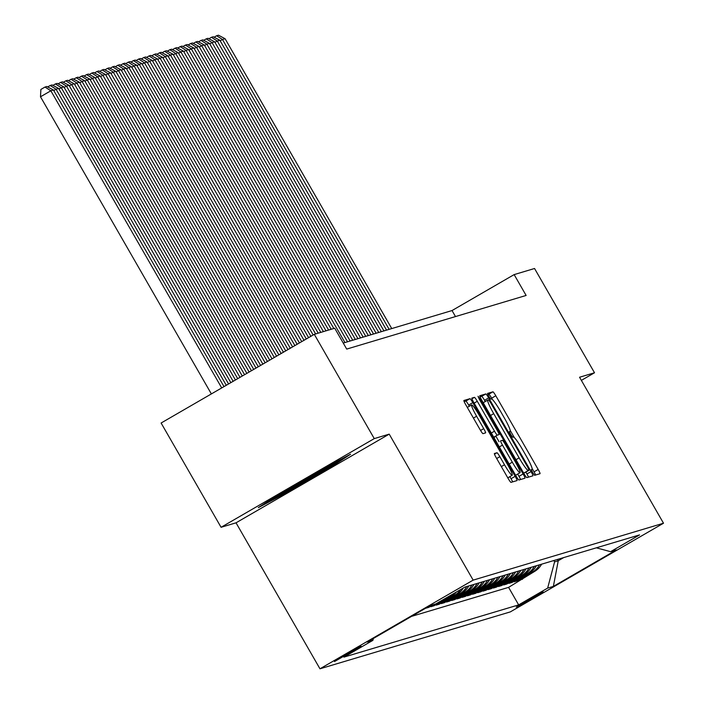<?xml version="1.0" encoding="UTF-8"?>
<svg xmlns="http://www.w3.org/2000/svg" width="704" height="704" viewBox="0 0 704 704"><rect width="100%" height="100%" fill="white"/><g stroke="black" fill="none" stroke-linecap="round" stroke-linejoin="round"><path stroke-width="1.06" d="M532.594 472.56L534.591 475.323L540.021 473.695A4.726 0.519 59.9 0 0 540.03 473.695A4.726 0.519 59.9 0 0 538.173 469.454L495.801 395.762A4.726 0.519 59.9 0 0 492.932 391.82L487.502 393.439L488.805 396.414L490.811 399.168L491.506 398.957A15.118 1.663 59.9 0 1 500.676 411.576L504.205 417.718A15.118 1.663 59.9 0 1 510.145 431.288A15.118 1.663 59.9 0 1 510.11 431.306L509.397 431.517L510.699 434.482L512.697 437.246L513.401 437.034A15.118 1.663 59.9 0 1 522.57 449.645L526.099 455.787A15.118 1.663 59.9 0 1 532.039 469.366A15.118 1.663 59.9 0 1 532.004 469.374L531.291 469.594L532.594 472.56M334.479 661.566L361.082 646.219L334.479 661.566M494.402 453.508A4.726 0.519 59.9 0 0 494.393 453.517A4.726 0.519 59.9 0 0 496.25 457.758L508.13 478.43A4.726 0.519 59.9 0 0 510.998 482.372L517.026 480.577A4.726 0.519 59.9 0 0 517.035 480.568A4.726 0.519 59.9 0 0 515.178 476.326L472.806 402.635A4.726 0.519 59.9 0 0 469.938 398.693L463.918 400.488A4.726 0.519 59.9 0 0 463.901 400.497A4.726 0.519 59.9 0 0 465.758 404.738L480.119 429.713A4.726 0.519 59.9 0 0 482.988 433.655L485.558 432.881A4.726 0.519 59.9 0 0 485.575 432.881A4.726 0.519 59.9 0 0 483.718 428.639L476.599 416.249A12.637 1.39 59.9 0 1 471.627 404.906A12.637 1.39 59.9 0 1 479.327 415.439L507.223 463.954A12.637 1.39 59.9 0 1 512.186 475.297A12.637 1.39 59.9 0 1 504.495 464.763L499.84 456.685A4.726 0.519 59.9 0 0 496.98 452.742L494.402 453.508M389.215 434.139L374.264 438.61L314.301 334.338L161.11 423.016L221.074 527.287L236.025 522.817L319.968 668.8L473.158 580.122L389.215 434.139L236.025 522.817M581.363 380.38L594.51 372.768L579.559 377.238L663.502 523.222L473.158 580.122M594.51 372.768L534.547 268.497L514.14 274.604L452.03 310.552L343.244 343.068M314.301 334.338L334.717 328.231L346.711 349.087L526.126 295.451L514.14 274.604M524.014 473.686A4.726 0.519 59.9 0 0 526.874 477.629L532.902 475.825A4.726 0.519 59.9 0 0 532.91 475.825A4.726 0.519 59.9 0 0 531.054 471.583L488.682 397.883A4.726 0.519 59.9 0 0 485.813 393.95L479.794 395.745A4.726 0.519 59.9 0 0 479.776 395.754A4.726 0.519 59.9 0 0 481.633 399.995L524.014 473.686M524.964 478.201L518.936 480.005A4.726 0.519 59.9 0 1 516.076 476.062L473.695 402.362A4.726 0.519 59.9 0 1 471.838 398.121A4.726 0.519 59.9 0 0 471.838 398.121L474.434 397.346A4.726 0.519 59.9 0 1 477.294 401.289L494.481 431.174A4.726 0.519 59.9 0 0 497.35 435.116L499.057 434.606A4.726 0.519 59.9 0 0 499.066 434.606A4.726 0.519 59.9 0 0 497.209 430.364L479.318 399.247L478.016 396.273L480.031 399.036L523.116 473.95A4.726 0.519 59.9 0 1 524.973 478.192A4.726 0.519 59.9 0 0 524.973 478.192M430.426 605.528L425.726 608.256L428.842 607.323L428.463 606.663M435.626 603.979L430.927 606.698L434.042 605.766L433.664 605.114M453.253 593.833A19.254 19.131 73.4 0 1 449.152 597.018L451.238 596.402L436.128 605.15L439.243 604.217L438.865 603.557M460.671 589.538A19.254 19.131 73.4 0 1 454.353 595.47L456.438 594.845L441.329 603.592L444.444 602.659L444.066 601.999M466.726 586.564A19.254 19.131 73.4 0 1 459.554 593.912L461.639 593.287L446.521 602.034L449.645 601.102L449.266 600.45M471.926 585.015A19.254 19.131 73.4 0 1 464.754 592.354L466.84 591.738L451.722 600.486L454.846 599.553L454.467 598.893M477.127 583.458A19.254 19.131 73.4 0 1 469.955 590.806L472.041 590.181L456.922 598.928L460.046 597.995L459.668 597.335M482.328 581.9A19.254 19.131 73.4 0 1 475.156 589.248L477.242 588.623L462.123 597.37L465.247 596.438L464.869 595.786M487.529 580.351A19.254 19.131 73.4 0 1 480.357 587.69L482.442 587.074L467.324 595.822L470.448 594.889L470.07 594.229M492.73 578.794A19.254 19.131 73.4 0 1 485.558 586.142L487.643 585.517L472.525 594.264L475.649 593.331L475.27 592.671M497.93 577.236A19.254 19.131 73.4 0 1 490.758 584.584L492.844 583.959L477.726 592.706L480.85 591.774L480.471 591.122M503.131 575.687A19.254 19.131 73.4 0 1 495.959 583.026L498.045 582.41L482.926 591.158L486.05 590.225L485.672 589.565M508.332 574.13A19.254 19.131 73.4 0 1 501.16 581.478L503.246 580.853L488.127 589.6L491.251 588.667L490.873 588.016M513.533 572.572A19.254 19.131 73.4 0 1 506.361 579.92L508.446 579.295L493.328 588.042L496.452 587.11L496.074 586.458M518.734 571.023A19.254 19.131 73.4 0 1 511.562 578.362L513.638 577.746L498.529 586.494L501.653 585.561L501.274 584.901M523.934 569.466A19.254 19.131 73.4 0 1 516.762 576.814L518.839 576.189L503.73 584.936L506.854 584.003L506.475 583.352M529.135 567.908A19.254 19.131 73.4 0 1 521.963 575.256L524.04 574.631L508.93 583.378L512.054 582.446L511.676 581.794M534.336 566.359A19.254 19.131 73.4 0 1 527.164 573.698L529.241 573.082L514.131 581.83L517.255 580.897L532.365 572.15A19.254 19.131 -106.6 0 0 539.537 564.802M516.877 580.237L517.255 580.897M543.154 591.879L528.273 599.729L516.243 607.094L531.23 599.236L543.154 591.879M319.968 668.8L510.312 611.899L663.502 523.222M373.402 638.449L372.9 640.341L343.922 657.122L518.654 604.886L547.642 588.113L554.602 561.836L553.846 560.525M372.9 640.341L367.18 642.057L430.109 605.625L435.829 603.918L464.816 587.136L639.558 534.908L610.57 551.681L616.29 549.974L553.362 586.397L547.642 588.113M411.541 616.378L508.587 587.365L534.442 571.525A19.254 19.131 -106.6 0 0 541.614 564.177M527.164 573.698L512.054 582.446M521.963 575.256L506.854 584.003M516.762 576.814L501.653 585.561M511.562 578.362L496.452 587.11M506.361 579.92L491.251 588.667M501.16 581.478L486.05 590.225M495.959 583.026L480.85 591.774M490.758 584.584L475.649 593.331M485.558 586.142L470.448 594.889M480.357 587.69L465.247 596.438M475.156 589.248L460.046 597.995M469.955 590.806L454.846 599.553M464.754 592.354L449.645 601.102M459.554 593.912L444.444 602.659M454.353 595.47L439.243 604.217M449.152 597.018L434.042 605.766M433.55 604.595L428.842 607.323M554.602 561.836L558.246 560.754L563.754 557.559M557.489 559.434L558.246 560.754L553.362 586.397M374.264 438.61L221.074 527.287M455.497 316.571L452.03 310.552M522.078 578.688L522.456 579.339M508.587 587.365L518.654 604.886M596.35 547.818L610.57 551.681M529.241 573.082A19.254 19.131 -106.6 0 0 536.413 565.734M524.04 574.631A19.254 19.131 -106.6 0 0 531.212 567.292M518.839 576.189A19.254 19.131 -106.6 0 0 526.011 568.841M513.638 577.746A19.254 19.131 -106.6 0 0 520.819 570.398M508.446 579.295A19.254 19.131 -106.6 0 0 515.618 571.956M503.246 580.853A19.254 19.131 -106.6 0 0 510.418 573.505M498.045 582.41A19.254 19.131 -106.6 0 0 505.217 575.062M492.844 583.959A19.254 19.131 -106.6 0 0 500.016 576.62M487.643 585.517A19.254 19.131 -106.6 0 0 494.815 578.169M482.442 587.074A19.254 19.131 -106.6 0 0 489.614 579.726M477.242 588.623A19.254 19.131 -106.6 0 0 484.414 581.284M472.041 590.181A19.254 19.131 -106.6 0 0 479.213 582.833M466.84 591.738A19.254 19.131 -106.6 0 0 474.012 584.39M461.639 593.287A19.254 19.131 -106.6 0 0 468.811 585.948M456.438 594.845A19.254 19.131 -106.6 0 0 463.32 588.007M451.238 596.402A19.254 19.131 -106.6 0 0 456.412 592.002M276.346 495.783L258.298 507.637L286.378 492.782L332.517 466.074L350.566 454.221L322.476 469.075L276.346 495.783M331.989 465.159L332.517 466.074M285.868 491.894L286.378 492.782M492.43 399.494L491.656 398.156A4.726 0.519 59.9 0 0 488.796 394.214L487.81 394.504M535.638 475.006A4.726 0.519 59.9 0 0 534.037 471.847L532.127 468.53M514.325 437.571L510.233 430.461M485.258 401.535L484.537 400.286A4.726 0.519 59.9 0 0 481.677 396.343L480.022 396.836M528.519 477.136A4.726 0.519 59.9 0 0 526.918 473.977L525.844 472.12M524.911 472.657L529.047 470.263L527.754 467.289L490.556 402.609L488.55 399.846L487.81 400.066A15.118 1.663 59.9 0 0 487.766 400.083A15.118 1.663 59.9 0 0 493.706 413.653L519.13 457.873A15.118 1.663 59.9 0 0 528.299 470.483L524.163 472.886L528.299 470.483M487.731 400.11L483.666 402.459A15.118 1.663 59.9 0 0 483.63 402.477A15.118 1.663 59.9 0 0 483.542 403.313M523.239 472.349A15.118 1.663 59.9 0 0 524.163 472.886M493.803 437.334L494.912 437.008A4.726 0.519 59.9 0 0 494.93 436.999A4.726 0.519 59.9 0 0 494.938 436.99M495.994 436.383L499.083 441.751M517.669 474.074L518.98 476.353L523.116 473.95M512.31 462.194A12.637 1.39 59.9 0 0 520.01 472.718A12.637 1.39 59.9 0 0 515.046 461.375L505.217 444.277A4.726 0.519 59.9 0 0 502.348 440.343L500.641 440.854A4.726 0.519 59.9 0 0 500.632 440.854A4.726 0.519 59.9 0 0 502.489 445.095L512.31 462.194L509.15 464.024M515.469 475.015A12.637 1.39 59.9 0 0 515.874 475.112L520.01 472.718M520.582 479.512A4.726 0.519 59.9 0 0 518.98 476.353M507.646 477.594A12.637 1.39 59.9 0 0 508.05 477.69L512.186 475.297M471.627 404.906L467.491 407.308A12.637 1.39 59.9 0 0 467.377 407.554M469.348 406.226L468.662 405.029A4.726 0.519 59.9 0 0 465.802 401.086L464.147 401.579M512.644 481.879A4.726 0.519 59.9 0 0 511.042 478.72L509.846 476.652M389.145 329.349L222.464 39.486L225.069 38.711L391.75 328.574M214.104 37.206L216.638 35.746L222.464 39.486L220.185 40.806M216.638 35.746L218.451 35.2L225.069 38.711M277.314 495.22A31.284 0.81 150.1 0 0 276.839 495.642A31.284 0.81 150.1 0 0 293.418 487.01A31.284 0.81 150.1 0 0 331.065 464.534M340.701 459.439L331.162 465.705L286.466 491.577L267.362 501.679M383.944 330.906L217.263 41.043L219.868 40.26L386.549 330.123M208.903 38.764L211.438 37.294L217.263 41.043L214.984 42.363M211.438 37.294L213.25 36.758L219.868 40.26M378.743 332.455L212.062 42.592L214.667 41.818L381.348 331.681M203.702 40.313L206.237 38.852L212.062 42.592L209.783 43.921M206.237 38.852L208.05 38.306L214.667 41.818M373.542 334.013L206.862 44.15L209.466 43.375L376.147 333.238M198.502 41.87L201.036 40.41L206.862 44.15L204.582 45.47M201.036 40.41L202.849 39.864L209.466 43.375M368.342 335.57L201.67 45.707L204.266 44.924L370.946 334.787M193.301 43.428L195.835 41.958L201.67 45.707L199.382 47.027M195.835 41.958L197.657 41.422L204.266 44.924M363.141 337.119L196.469 47.256L199.065 46.482L365.746 336.345M188.1 44.977L190.634 43.516L196.469 47.256L194.181 48.585M190.634 43.516L192.456 42.97L199.065 46.482M357.94 338.677L191.268 48.814L193.864 48.039L360.545 337.902M182.908 46.534L185.434 45.074L191.268 48.814L188.98 50.134M185.434 45.074L187.255 44.528L193.864 48.039M352.739 340.234L186.067 50.371L188.663 49.588L355.344 339.451M177.707 48.092L180.233 46.622L186.067 50.371L183.779 51.691M180.233 46.622L182.054 46.086L188.663 49.588M347.538 341.783L180.866 51.92L183.462 51.146L350.143 341.009M172.506 49.641L175.032 48.18L180.866 51.92L178.578 53.249M175.032 48.18L176.854 47.634L183.462 51.146M333.81 328.504L175.666 53.478L178.262 52.703L344.942 342.566M167.306 51.198L169.831 49.738L175.666 53.478L173.378 54.798M169.831 49.738L171.653 49.192L178.262 52.703M328.61 330.062L170.465 55.035L173.061 54.252L331.214 329.278M162.105 52.756L164.63 51.286L170.465 55.035L168.177 56.355M164.63 51.286L166.452 50.75L173.061 54.252M323.409 331.61L165.264 56.584L167.86 55.81L326.014 330.836M156.904 54.305L159.43 52.844L165.264 56.584L162.976 57.913M159.43 52.844L161.251 52.298L167.86 55.81M318.208 333.168L160.063 58.142L162.659 57.367L320.813 332.394M151.703 55.862L154.229 54.402L160.063 58.142L157.775 59.462M154.229 54.402L156.05 53.856L162.659 57.367M313.166 334.998L154.862 59.699L157.458 58.916L315.612 333.942M146.502 57.42L149.028 55.95L154.862 59.699L152.574 61.019M149.028 55.95L150.85 55.414L157.458 58.916M308.59 337.647L149.662 61.248L152.258 60.474L310.878 336.318M141.302 58.969L143.827 57.508L149.662 61.248L147.374 62.577M143.827 57.508L145.649 56.962L152.258 60.474M304.022 340.287L144.461 62.806L147.057 62.031L306.31 338.967M136.101 60.526L138.626 59.066L144.461 62.806L142.173 64.126M138.626 59.066L140.448 58.52L147.057 62.031M299.446 342.936L139.26 64.363L141.856 63.58L301.734 341.616M130.9 62.084L133.426 60.614L139.26 64.363L136.972 65.683M133.426 60.614L135.247 60.078L141.856 63.58M294.879 345.585L134.059 65.912L136.655 65.138L297.158 344.256M125.699 63.633L128.225 62.172L134.059 65.912L131.771 67.241M128.225 62.172L130.046 61.626L136.655 65.138M290.303 348.234L128.858 67.47L131.454 66.695L292.591 346.905M120.498 65.19L123.024 63.73L128.858 67.47L126.57 68.79M123.024 63.73L124.846 63.184L131.454 66.695M285.727 350.874L123.658 69.027L126.254 68.244L288.015 349.554M115.298 66.748L117.823 65.278L123.658 69.027L121.37 70.347M117.823 65.278L119.645 64.742L126.254 68.244M281.16 353.522L118.457 70.576L121.053 69.802L283.448 352.202M110.097 68.297L112.622 66.836L118.457 70.576L116.169 71.905M112.622 66.836L114.444 66.29L121.053 69.802M276.584 356.171L113.256 72.134L115.852 71.359L278.872 354.851M104.896 69.854L107.422 68.394L113.256 72.134L110.968 73.454M107.422 68.394L109.243 67.848L115.852 71.359M272.017 358.82L108.055 73.691L110.66 72.908L274.296 357.491M99.695 71.412L102.221 69.942L108.055 73.691L105.767 75.011M102.221 69.942L104.042 69.406L110.66 72.908M267.441 361.46L102.854 75.24L105.459 74.466L269.729 360.14M94.494 72.961L97.02 71.5L102.854 75.24L100.566 76.569M97.02 71.5L98.842 70.954L105.459 74.466M262.865 364.109L97.654 76.798L100.258 76.023L265.153 362.789M89.294 74.518L91.819 73.058L97.654 76.798L95.366 78.118M91.819 73.058L93.641 72.512L100.258 76.023M258.298 366.758L92.453 78.355L95.058 77.572L260.586 365.438M84.093 76.076L86.618 74.606L92.453 78.355L90.165 79.675M86.618 74.606L88.44 74.07L95.058 77.572M253.722 369.406L87.252 79.904L89.857 79.13L256.01 368.078M78.892 77.625L81.418 76.164L87.252 79.904L84.964 81.233M81.418 76.164L83.239 75.618L89.857 79.13M249.154 372.055L82.051 81.462L84.656 80.687L251.434 370.726M73.691 79.182L76.217 77.722L82.051 81.462L79.763 82.782M76.217 77.722L78.038 77.176L84.656 80.687M244.578 374.695L76.85 83.01L79.455 82.236L246.866 373.375M68.49 80.74L71.016 79.27L76.85 83.01L74.562 84.339M71.016 79.27L72.838 78.734L79.455 82.236M240.002 377.344L71.65 84.568L74.254 83.794L242.29 376.024M63.29 82.289L65.815 80.828L71.65 84.568L69.362 85.897M65.815 80.828L67.637 80.282L74.254 83.794M235.435 379.993L66.449 86.126L69.054 85.342L237.723 378.673M58.089 83.846L60.614 82.386L66.449 86.126L64.161 87.446M60.614 82.386L62.436 81.84L69.054 85.342M230.859 382.642L61.248 87.674L63.853 86.9L233.147 381.313M52.888 85.404L55.414 83.934L61.248 87.674L58.96 89.003M55.414 83.934L57.235 83.389L63.853 86.9M226.283 385.282L56.047 89.232L58.652 88.458L228.571 383.962M47.687 86.953L50.213 85.492L56.047 89.232L53.768 90.561M50.213 85.492L52.034 84.946L58.652 88.458M221.716 387.93L50.846 90.79L53.451 90.006L224.004 386.61M40.498 96.782L40.876 89.443L45.012 87.05L50.846 90.79L40.498 96.782L211.367 393.923M45.012 87.05L46.834 86.504L53.451 90.006M532.365 572.15L534.442 571.525M488.796 394.214L492.932 391.82M491.656 398.156L495.801 395.762M534.037 471.847L538.173 469.454M481.677 396.343L485.813 393.95M484.537 400.286L488.682 397.883M526.918 473.977L531.054 471.583M490.547 415.492L493.706 413.653M515.97 459.703L519.13 457.873M471.926 398.798L474.434 397.346M474.126 403.119L477.294 401.289M491.313 433.013L494.481 431.174M493.733 437.21L497.35 435.116M479.406 399.397L480.031 399.036M499.321 446.926L502.489 445.095M494.481 454.186L496.98 452.742M496.681 458.515L499.84 456.685M501.327 466.602L504.495 464.763M473.431 418.088L476.599 416.249M480.559 430.461L483.718 428.639M465.802 401.086L469.938 398.693M468.662 405.029L472.806 402.635M511.042 478.72L515.178 476.326M483.63 402.477L487.766 400.083"/></g></svg>
